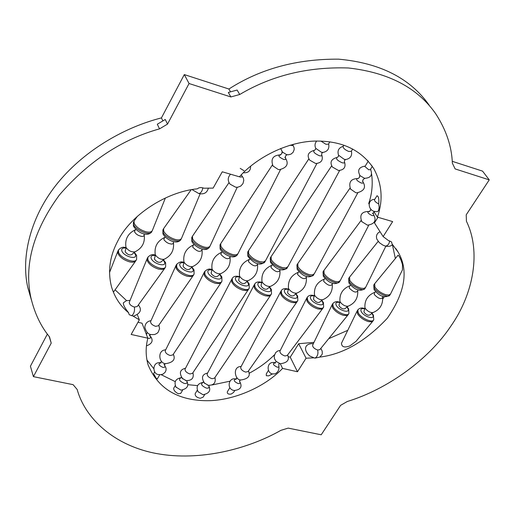 <?xml version="1.0" encoding="UTF-8"?>
<svg xmlns="http://www.w3.org/2000/svg" width="515" height="515" viewBox="0 0 515 515"><rect width="100%" height="100%" fill="white"/><g stroke="black" fill="none" stroke-linecap="round" stroke-linejoin="round"><path stroke-width="0.77" d="M150.683 321.392L150.592 321.592C150.592 323.568 152.273 325.152 155.639 326.343L158.401 325.77L193.395 275.274L191.097 276.607L187.344 276.298C181.982 274.604 178.235 271.901 176.111 268.186L176.124 265.276M175.209 385.671L173.671 388.284C173.626 390.261 175.164 392.082 178.274 393.756L180.694 393.428L182.664 390.1M268.45 370.311L266.281 373.922L266.307 375.705L268.643 375.873L272.448 373.935M272.532 373.877L274.959 373.909C277.817 372.397 279.143 370.118 278.937 367.06L278.802 364.099M204.622 394.69L203.155 397.123L200.29 398.301C196.653 397.516 194.947 395.99 195.172 393.718L197.258 390.228M147.85 338.194L131.164 334.454L139.346 319.847L132.87 315.965L129.722 314.968L128.847 314.028L128.66 312.792C120.574 306.219 114.897 297.689 111.626 287.216C107.558 271.785 109.644 256.335 117.877 240.859C130.43 215.251 166.075 191.786 197.406 188.818L198.842 187.885L200.914 187.505L204.004 188.213L213.133 188.11L222.268 171.798L239.424 176.806C256.47 157.551 286.926 142.024 314.247 141.091C341.432 140.473 361.33 149.756 373.954 168.946C382.117 184.351 383.269 200.406 377.405 217.124L392.642 221.579L383.134 236.585L388.613 240.672L391.58 241.947L392.05 243.949L398.365 252.479C408.743 270.678 405.035 292.623 387.235 318.322C365.586 341.316 343.099 354.243 319.783 357.095L314.993 358.137L314.034 357.816L306.065 358.221L297.49 371.753L282.561 368.405C264.749 387.293 231.943 401.603 204.693 400.67C176.587 399.82 157.725 387.904 148.114 364.916C145.603 356.123 145.513 347.213 147.85 338.194L142.011 323.195L137.988 322.274M274.444 354.796C267.465 361.839 258.981 368.032 248.99 373.369M236.507 378.956L236.057 379.124M229.857 381.209L212.071 384.975M197.56 385.613L187.653 384.679M175.216 381.621L161.118 374.663M153.592 368.457L146.923 359.985M282.561 368.405L280.308 363.764M229.902 387.602L227.315 391.844C227.115 393.73 228.428 394.464 231.241 394.033L233.598 392.436L234.737 390.589M154.725 371.746L153.612 373.678L156.148 378.235L157.294 378.924L159.759 374.675M160.551 362.869C157.867 363.848 158.614 365.341 162.779 367.362C164.864 367.556 165.457 366.828 164.549 365.18M186.861 381.235C189.102 385.928 187.138 388.902 180.971 390.145L175.885 387.023M186.095 380.591L181.924 378.132M322.725 308.485L287.177 355.53L284.904 355.968C281.589 354.745 279.922 353.148 279.903 351.178L279.986 351.024M323.15 307.667L322.564 308.639L321.392 309.18L317.974 308.974C313.062 307.416 309.418 304.822 307.037 301.198L306.58 298.449L307.449 297.001M235.728 379.124C233.179 380.044 233.945 381.512 238.027 383.527C239.906 383.72 240.441 383.051 239.63 381.518L239.372 381.177M197.895 391.548L202.981 394.722C209.103 393.486 211.053 390.557 208.852 385.941M203.946 382.735L208.169 385.265M347.316 401.494L340.621 405.331L321.206 434.782L288.175 428.113L280.862 430.353C248.088 449.022 199.968 461.421 157.127 453.651C114.272 445.919 85.072 418.431 77.179 389.495L73.111 384.66L33.417 376.645L51.223 343.119L49.498 336.861C40.794 326.285 34.595 313.229 30.894 297.702C23.877 265 33.359 230.784 59.341 195.056C88.477 161.414 121.875 139.353 159.534 128.859L167.517 124.096L189.063 83.527L230.875 96.949L239.713 94.503C271.688 75.493 307.912 66.647 348.385 67.98C388.374 72.473 417.478 87.724 435.69 113.731C446.17 129.883 451.732 146.363 452.357 163.178L455.144 168.926L489.25 179.877L466.217 214.813L466.429 221.27C481.139 251.217 473.806 293.55 450.747 326.285C428.738 359.464 387.512 389.173 347.316 401.494M138.374 304.944C142.153 309.67 140.601 313.384 133.707 316.088L132.87 315.965M129.349 302.163L129.265 302.369C129.31 304.32 131.016 305.891 134.37 307.075L137.235 306.528L164.929 268.09L162.528 269.442L158.646 269.12C153.18 267.401 149.414 264.671 147.354 260.938L147.11 258.736L147.786 257.41L147.953 259.85C150.084 265.579 164.06 271.424 165.643 266.783L165.038 267.864M191.129 189.797L163.609 228.634L163.719 231.222C165.856 234.911 169.673 237.647 175.171 239.436C178.447 240.273 180.572 239.906 181.544 238.336M319.783 357.095L322.087 354.417L322.313 353.451L322.139 351.005L320.832 348.378M347.998 314.923L319.796 349.653L317.626 350.02C314.337 348.79 312.657 347.207 312.592 345.262L312.663 345.108M348.449 314.092L347.837 315.064L346.711 315.566L343.466 315.354C338.638 313.815 335.014 311.247 332.587 307.635L332.072 304.867L332.954 303.406M385.838 246.215L365.611 287.415L363.828 288.464L360.803 288.162C355.955 286.572 352.279 283.984 349.782 280.418L349.569 277.115M137.325 216.352L134.022 221.122L134.196 223.42C136.263 227.121 140.106 229.883 145.713 231.699C149.144 232.574 151.359 232.181 152.356 230.54M378.667 203.876C375.847 202.466 374.45 201.107 374.476 199.814L377.019 195.726C378.628 196.395 379.175 199.112 378.667 203.876L379.162 207.262L378.589 210.487L377.373 211.729L374.862 211.472C368.148 210.699 366.603 199.427 374.772 199.337M371.579 165.289L372.223 166.493L370.279 169.654L368.714 169.77L364.942 166.551L368.257 161.124M377.405 217.124L374.025 211.832M369.043 204.017L368.708 203.496C372.023 193.859 372.976 183.971 371.573 173.832M367.568 160.358L368.051 161.459M370.613 169.107L370.748 169.66M230.54 174.212C227.649 177.392 227.495 180.714 230.07 184.17L235.703 187.222L237.833 187.209L240.769 186.063L242.951 183.636L243.762 180.475L243.402 178.164L241.438 175.081M229.014 182.619L192.443 236.243L192.623 238.863C194.818 242.533 198.616 245.249 204.011 247.007C207.139 247.805 209.174 247.464 210.12 245.964L209.496 247.058C208.009 251.423 194.335 245.526 192.005 239.964L191.76 237.492L191.838 241.484C194.033 246.086 205.041 253.045 209.29 247.419M289.894 145.256L292.707 145.539L293.447 144.264M282.117 151.854L286.475 154.584L288.271 154.803L291.026 154.114L293.138 152.273L294.162 149.659L294.117 147.779L292.945 145.14M329.858 141.812L328.493 144.123L325.944 144.29L320.832 141.046M309.65 160.107L315.695 163.525C321.514 162.998 323.484 159.953 321.605 154.391L321.566 154.333C322.268 155.788 321.489 156.232 319.236 155.672C314.266 153.341 312.657 151.552 314.408 150.29L314.491 150.283C308.26 151.996 306.637 155.273 309.65 160.107L309.393 159.759M343.157 146.505L343.08 146.633C343.248 148.326 345.159 149.942 348.816 151.481L351.275 151.326L352.672 149.002M332.194 166.706L332.439 167.04C329.542 162.206 331.177 158.981 337.338 157.365L337.235 157.371C335.529 158.626 337.138 160.416 342.076 162.734C344.245 163.287 344.998 162.856 344.335 161.44L344.619 160.384M364.813 178.447L359.766 175.512M373.253 213.918C376.89 220.291 374.959 224.038 367.459 225.171L361.62 221.514M368.721 225.255L340.222 280.656L338.368 281.757L335.214 281.447C330.276 279.825 326.581 277.225 324.128 273.632L323.941 270.407M126.587 300.631L115.096 289.81M139.346 319.847L137.441 314.942M128.66 312.792C124.817 308.034 123.066 304.7 123.407 302.788L123.51 302.653M112.553 290.08L113.525 292.005L135.889 260.706C134.73 262.212 132.548 262.573 129.342 261.787C123.767 260.036 119.982 257.288 117.987 253.535L117.858 251.191L118.45 250.09L118.579 252.434C120.6 258.253 135.007 264.169 136.61 259.367L136.005 260.461M374.469 283.958L398.114 255.163C399.621 256.547 401.076 259.708 402.473 264.659L402.485 269.815L390.512 294.046L388.793 295.037L385.89 294.747C381.126 293.177 377.469 290.621 374.926 287.061L374.663 283.72M309.721 355.974L314.034 357.816M306.065 358.221L298.681 343.717L290.241 357.165L288.11 356.676M392.385 244.586L395.365 258.517M384.287 296.717L382.735 299.067M347.754 330.327L328.699 338.69M313.983 342.366L298.681 343.717M383.134 236.585L374.469 222.879L377.971 217.291M373.259 320.388L372.654 321.347L371.573 321.817L368.463 321.605C363.725 320.098 360.114 317.543 357.648 313.957L357.082 311.131L341.471 343.267C341.677 347.02 344.471 347.902 349.859 345.906L356.026 341.342L372.809 321.212M357.082 311.131L357.964 309.689M372.828 312.618L369.892 314.935C368.225 315.701 366.307 314.852 364.131 312.393L364.008 311.163M347.928 306.277L345.011 308.614C343.299 309.412 341.348 308.562 339.16 306.065L339.057 304.854M322.538 299.807L319.635 302.17C317.877 303 315.895 302.151 313.693 299.614L313.609 298.423M362.721 181.454C366.339 187.196 364.363 191.001 356.786 192.868L355.698 192.649L350.4 188.953M313.822 274.373L314.324 273.755L312.399 274.913L309.109 274.592C304.082 272.944 300.367 270.324 297.96 266.712L297.799 263.571M296.64 293.209L293.762 295.597C291.947 296.46 289.932 295.61 287.711 293.029L287.647 291.857M297.161 301.61L295.185 302.743L291.973 302.472C286.971 300.882 283.302 298.269 280.971 294.625L280.572 291.908L281.428 290.466M296.949 301.912L248.018 371.579L245.636 372.1C242.301 370.897 240.66 369.294 240.711 367.292L240.795 367.124M297.348 301.114L297.837 300.496C296.363 304.436 284.138 298.925 281.596 293.601L281.242 290.782C282.362 288.683 284.782 288.136 288.497 289.14M31.454 300.11L27.797 287.512C20.709 256.605 30.636 215.772 58.253 182.336C85.876 148.88 126.523 126.651 161.433 117.909L184.299 74.585L228.892 89.018C260.339 68.791 296.923 58.845 338.645 59.167C380.07 62.952 410.236 78.274 429.137 105.124M228.892 89.018L230.495 91.837M239.713 94.503L237.132 90.035L228.332 92.462L230.875 96.949M452.228 161.311L482.561 171.128L489.25 179.877M47.367 334.087L30.417 366.21L33.417 376.645M49.176 336.456L51.223 343.119M167.517 124.096L165.257 119.48L157.307 124.231L159.534 128.859M161.433 117.909L162.875 120.871M184.299 74.585L189.063 83.527M297.49 371.753L290.241 357.165M332.439 167.04L338.464 170.491C344.22 169.995 346.183 166.995 344.368 161.498M287.402 267.349L287.898 266.712L285.902 267.929L282.471 267.6C277.353 265.927 273.613 263.281 271.257 259.657L271.141 256.573M270.221 286.475L267.362 288.883C265.502 289.791 263.448 288.934 261.214 286.321L261.169 285.162M270.851 294.908L268.804 296.112L265.444 295.835C260.352 294.22 256.663 291.587 254.384 287.924L254.03 285.259L254.886 283.804M207.236 373.736L207.146 373.909C207.069 375.924 208.691 377.521 212.026 378.705L214.504 378.132L270.639 295.224M271.038 294.426L271.521 293.788C270.021 297.863 257.474 292.288 255.002 286.887L254.687 284.138C255.833 282.001 258.266 281.415 262 282.375M125.312 250.844L125.28 251.88C127.604 254.713 129.844 255.575 131.995 254.455L134.743 251.925M154.564 258.234L154.552 259.296C156.85 262.084 159.045 262.94 161.137 261.871L163.905 259.367M232.407 278.164L231.557 279.651L231.872 282.246C234.106 285.922 237.814 288.58 242.983 290.215L246.466 290.499L248.41 289.514L192.488 373.362L189.926 373.967C186.591 372.789 184.956 371.186 185.04 369.171L185.136 368.991M238.748 279.497L238.78 280.636C241.026 283.289 243.106 284.145 245.018 283.205L247.857 280.772M248.571 250.638L248.648 253.676C250.959 257.313 254.713 259.978 259.914 261.678L263.468 262.013L265.528 260.751L264.897 261.813C263.455 265.888 250.522 260.146 248.018 254.745L247.689 252.112L247.85 256.309C254.326 264.053 259.94 265.998 264.704 262.141M165.334 350.541L165.244 350.728C165.186 352.736 166.834 354.333 170.195 355.517L172.866 354.912L221.276 282.317L219.075 283.623L215.45 283.327C210.184 281.666 206.457 278.988 204.275 275.293L204.249 272.313M272.853 165.856L278.119 169.435L279.375 169.68C287.093 167.742 289.063 163.776 285.297 157.796L285.548 155.923M272.358 164.987L220.684 243.692L220.929 246.35C223.182 250 226.954 252.691 232.252 254.416C235.246 255.189 237.196 254.861 238.11 253.432L237.479 254.513C236.012 258.73 222.725 252.91 220.304 247.432L220.014 244.876L220.639 243.795M211.266 272.551L211.279 273.665C213.545 276.362 215.663 277.218 217.633 276.24L220.446 273.78M183.211 265.463L183.205 266.558C185.49 269.293 187.647 270.156 189.674 269.133L192.468 266.648M147.844 338.168L148.326 338.303C150.715 338.503 151.236 337.66 149.891 335.761M146.479 333.829L146.131 333.772M176.729 264.208L176.716 267.111C178.943 272.757 192.52 278.531 194.084 274.044L194.033 269.982M183.964 262.83C180.501 262.341 179.156 263.307 179.935 265.727C182.207 271.392 195.713 274.778 192.842 268.997L191.548 267.13M186.81 381.171L186.855 381.248C187.473 383.006 186.642 383.746 184.351 383.475C179.362 381.184 178.254 379.272 181.029 377.733M278.937 367.06L277.289 367.221C272.969 364.961 272.274 363.513 275.19 362.882L275.293 362.908M203.309 381.898L203.09 382.42C200.329 383.913 201.436 385.819 206.412 388.123C208.633 388.394 209.438 387.666 208.839 385.947L208.936 385.709M323.401 302.569L323.639 307.062C322.19 310.873 310.275 305.434 307.661 300.181L307.262 297.297C308.82 295.179 311.221 294.67 314.472 295.771M321.386 300.387L322.429 301.829C325.75 307.487 313.513 304.41 310.725 298.861C309.702 296.273 310.944 295.346 314.44 296.067M131.66 315.785C134.016 313.841 134.917 310.938 134.37 307.075M155.298 255.537C151.841 255.099 150.477 256.064 151.21 258.446C153.354 264.137 167.15 267.6 164.388 261.787L163.036 259.824M202.871 187.775C202.183 191.277 200.824 193.202 198.796 193.543L192.089 189.623M163.113 229.561L163.107 232.336C165.334 237.982 179.42 243.956 180.926 239.443L181.325 238.715M314.993 358.137C317.607 356.412 318.482 353.708 317.626 350.02M389.701 240.872C389.102 244.149 387.653 245.887 385.349 246.093L382.896 245.114L379.291 242.623L376.748 238.986L376.401 236.61L376.903 234.595L378.113 232.902L380.038 231.692M348.655 308.936L348.938 313.5C347.516 317.189 335.896 311.813 333.218 306.637L332.78 303.689C334.441 301.603 336.823 301.127 339.939 302.273M346.73 306.876L347.728 308.234C351.133 313.867 339.127 310.854 336.25 305.331C335.175 302.711 336.398 301.79 339.9 302.556M365.109 288.001L364.961 288.432C363.622 292.011 351.906 286.546 349.138 281.435L348.636 278.544L348.951 283.05C354.674 290.003 359.953 291.889 364.794 288.703M133.636 221.843L133.585 224.546C135.709 230.282 150.226 236.334 151.745 231.66L152.137 230.939M244.071 170.761L240.235 168.399M239.443 176.787L239.893 176.935C242.275 177.353 242.713 176.671 241.207 174.894L241.458 175.184L241.393 174.701M328.634 143.878C329.587 148.597 327.707 151.449 322.995 152.434L321.27 152.17L315.766 148.352C314.536 145.713 314.852 143.267 316.725 141.013M338.477 155.15L344.123 159.27L345.777 159.528C350.451 158.581 352.331 155.768 351.417 151.088M373.523 212.405L373.266 213.982L372.403 213.133M373.266 213.957C374.27 215.373 373.851 215.894 371.997 215.534C367.659 213.281 366.731 211.929 369.204 211.472M339.72 281.254L339.578 281.679C338.207 285.387 326.201 279.851 323.491 274.669L323.034 271.836L323.311 276.272C329.175 283.43 334.538 285.329 339.398 281.969M126.02 248.088C122.576 247.696 121.192 248.674 121.868 251.017C123.89 256.728 137.975 260.262 135.329 254.423L133.919 252.363M373.427 315.18L373.755 319.815C372.364 323.381 361.015 318.07 358.279 312.966L357.796 309.959C359.605 307.899 361.974 307.461 364.903 308.646M371.585 313.236L372.538 314.523C376.021 320.13 364.247 317.176 361.279 311.672C360.159 309.026 361.356 308.112 364.865 308.923M390.003 294.612L389.861 295.043C388.542 298.513 377.109 293.112 374.283 288.072L373.736 285.117L374.379 284.113M382.664 297.722C382.89 304.88 379.664 309.83 372.989 312.566C370.24 312.753 367.665 311.375 365.264 308.434L364.89 307.333M382.671 296.254L382.632 297.47C381.081 299.582 378.28 298.591 374.244 294.49L374.643 292.404M357.738 291.162C358.022 298.391 354.809 303.412 348.095 306.219C345.275 306.425 342.655 305.034 340.254 302.06L339.906 301.005M357.725 289.739L357.706 290.904C356.116 293.093 353.277 292.102 349.189 287.943L349.634 285.857M332.317 284.473C332.671 291.767 329.465 296.859 322.712 299.749C319.809 299.975 317.15 298.578 314.749 295.552L314.427 294.554M332.291 283.096L332.284 284.209C330.656 286.475 327.772 285.49 323.632 281.261L324.122 279.188M363.049 179.619L362.766 181.505L362.418 181.119C363.796 182.799 363.384 183.424 361.202 182.986C356.618 180.681 355.485 179.201 357.803 178.538M313.68 274.798C312.283 278.628 299.968 273.014 297.322 267.761L296.917 264.993L297.149 269.358C303.18 276.69 308.627 278.602 313.5 275.094M306.341 276.323L306.354 277.373C304.687 279.722 301.758 278.75 297.567 274.444L298.101 272.384M306.393 277.656C306.805 285.014 303.618 290.177 296.827 293.144C293.833 293.389 291.136 291.986 288.728 288.921L288.432 287.975M295.533 293.769L296.627 295.288C299.865 300.972 287.376 297.837 284.686 292.263C283.714 289.713 284.975 288.773 288.471 289.449M287.267 267.768C285.838 271.727 273.195 266.049 270.626 260.712L270.266 258.021L270.896 256.959M279.877 269.409L279.896 270.401C278.197 272.834 275.216 271.862 270.967 267.491L271.547 265.437M279.941 270.69C280.43 278.119 277.25 283.359 270.414 286.404C267.343 286.681 264.601 285.259 262.187 282.149L261.916 281.261M269.165 287.016L270.311 288.619C273.452 294.335 260.712 291.136 258.124 285.535C257.204 283.012 258.485 282.072 261.974 282.696M135.271 229.819L134.46 231.814L136.218 233.965L138.265 235.316L141.322 236.385L143.048 236.385L144.091 235.722L144.097 233.907M125.879 246.859L126.027 247.432C128.435 250.773 131.422 252.241 134.988 251.829C142.05 248.346 145.127 242.713 144.232 234.943M118.669 249.672L118.45 250.09C120.677 247.406 123.201 246.614 126.008 247.709M164.62 237.492L163.86 239.494L164.227 240.151L166.57 242.327L168.682 243.447L171.489 244.104L172.898 243.801L173.458 242.893L173.33 241.554M155.169 254.262L155.35 254.906C157.757 258.202 160.686 259.657 164.137 259.277C171.154 255.891 174.257 250.342 173.452 242.642M148.005 257.017L147.786 257.41C150.148 254.751 152.652 254.004 155.292 255.17M239.559 276.652C235.786 275.725 233.34 276.343 232.207 278.512L232.484 281.196C234.892 286.668 247.721 292.301 249.247 288.11L248.623 289.153M239.539 276.986C236.057 276.394 234.756 277.347 235.638 279.838C238.136 285.458 251.095 288.709 248.024 282.98L246.84 281.299M239.469 275.583L239.72 276.42C242.127 279.568 244.908 280.997 248.056 280.701C254.931 277.585 258.092 272.281 257.545 264.794M249.067 259.56L248.442 261.607C252.743 266.036 255.762 267.002 257.494 264.498L257.468 263.551M204.854 271.257L204.886 274.231C207.21 279.78 220.401 285.49 221.946 281.151L221.328 282.207M212.038 269.982C208.562 269.442 207.242 270.401 208.073 272.853C210.461 278.493 223.69 281.814 220.716 276.059L219.48 274.289M282.053 151.796L281.776 153.74L280.07 154.899L280.598 154.964C277.637 155.388 278.615 156.869 283.54 159.399C286.025 159.875 286.462 159.187 284.853 157.326L285.297 157.796M221.501 252.356L220.832 254.391C225.197 258.897 228.267 259.85 230.038 257.255L229.999 256.373M211.948 268.618L212.174 269.397C214.581 272.59 217.407 274.025 220.658 273.71C227.572 270.504 230.72 265.122 230.089 257.564M183.855 261.517L184.055 262.225C186.462 265.47 189.34 266.918 192.694 266.57C199.653 263.274 202.781 257.809 202.067 250.181M193.357 244.998L192.642 247.02C197.078 251.603 200.193 252.55 202.009 249.865L201.957 249.041M150.123 334.924L150.56 334.441M147.271 332.574L146.196 333.932L146.852 333.984M158.871 325.094L159.553 328.66L158.279 332.059L156.998 333.366L154.635 334.531L151.12 334.589M146.067 333.604L146.614 333.746M149.897 335.606C153.708 340.164 152.562 343.589 146.46 345.874M193.865 274.418L193.473 275.113M164.549 365.045L166.094 368.334L166.01 370.291L165.257 372.107L163.094 374.07L160.558 374.708L159.051 374.56C152.279 374.991 151.706 361.118 160.686 362.805M181.029 377.746L181.241 377.25M275.416 362.85L274.669 362.637C266.158 360.886 266.442 373.478 272.808 373.993M275.48 363.017L275.042 362.972L276.233 361.517M278.84 364.041L279.407 363.513M287.608 354.964C289.765 359.953 287.299 362.875 280.212 363.738L276.066 361.35L274.501 358.768L274.18 356.161L275.686 352.563L277.772 350.992L280.308 350.387M234.241 390.499C226.207 389.514 228.467 376.871 235.722 379.04L235.857 379.072M239.63 381.396C242.571 386.688 240.782 389.72 234.261 390.505M323.336 302.447L321.643 300.226M165.643 266.783L165.63 262.837M180.714 239.823C176.42 245.443 165.379 238.896 162.94 233.829L162.894 229.948L163.506 228.84M378.139 241.4L349.363 277.366M348.597 308.826L346.975 306.721M349.279 277.527L348.636 278.544M151.526 232.059C146.897 237.621 136.404 231.679 133.417 226.001L133.417 222.248L134.022 221.122M371.991 165.991L373.954 168.946M250.625 166.178C250.644 170.903 248.211 173.091 243.318 172.75M280.643 148.468L282.69 152.479M315.766 148.352L315.457 149.537L314.408 150.29M322.879 152.44L321.914 153.187M321.624 154.397L321.849 153.29M343.08 146.633L343.943 145.198M337.235 157.371L338.297 156.624L338.613 155.421C337.068 150.786 338.632 147.734 343.299 146.266M345.662 159.534L344.677 160.281M365.212 166.107C358.73 167.085 357.069 170.407 360.249 176.072M374.798 211.446L373.555 212.36M369.57 211.581L369.036 211.478L370.504 210.551L370.8 208.993M369.255 211.459L369.229 211.453C361.672 211.414 359.219 214.884 361.871 221.856M361.06 220.536L323.742 270.678M323.671 270.806L323.034 271.836M136.61 259.367L136.63 255.549M395.971 248.719L398.365 252.479M373.369 315.077L371.824 313.081M373.736 285.117L374.096 289.694C379.536 296.453 384.737 298.32 389.694 295.301M390.512 294.046L389.861 295.043M373.755 319.815L373.111 320.8M375.783 291.851L374.482 292.456C367.71 295.32 364.517 300.367 364.923 307.59C365.251 307.603 364.929 308.826 363.944 311.266M365.611 287.415L364.961 288.432M348.938 313.5L348.301 314.498M350.721 285.329L349.466 285.915C342.649 288.857 339.469 293.975 339.939 301.269C340.273 301.275 339.952 302.505 338.986 304.964M392.507 244.445C391.188 246.209 388.799 246.756 385.349 246.093M340.222 280.656L339.578 281.679M323.639 307.062L323.008 308.073M325.158 278.673L323.948 279.246C317.086 282.272 313.925 287.467 314.465 294.831L313.538 298.533M359.728 175.473L359.419 177.424L358.092 178.602M364.678 178.454L363.081 179.561M357.816 178.538C350.773 178.763 348.372 182.342 350.612 189.269M349.981 188.168L297.599 263.86M297.548 263.95L296.917 264.993M287.576 291.973C288.509 289.507 288.806 288.265 288.477 288.258C287.866 280.823 291.014 275.551 297.915 272.441L299.086 271.894M297.573 295.945L295.797 293.601M248.436 370.98C250.721 375.866 248.23 378.866 240.962 379.973M239.913 380.456L240.544 379.87M236.803 377.559L236.52 378.467L235.587 379.149L236.14 379.195M297.638 296.074L297.837 300.496M357.79 192.893L314.362 273.665M370.504 169.293C372.892 175.119 370.768 178.132 364.131 178.332M27.797 287.512L30.894 297.702M331.679 165.824L270.935 256.882M270.266 258.021L270.452 262.296C276.742 269.86 282.278 271.785 287.074 268.083M339.61 170.542L287.937 266.628M261.092 285.291L261.968 281.563C261.272 274.051 264.401 268.701 271.36 265.508L272.48 264.974M271.296 289.314L269.442 286.842M214.948 377.476C216.075 382.735 213.86 385.342 208.305 385.304M271.366 289.456L271.521 293.788M207.146 373.909L254.03 285.259M208.285 385.297L207.358 385.033M207.603 373.034C201.951 374.347 201.005 377.856 204.77 383.553M202.981 382.394C197.425 383.566 195.829 386.759 198.191 391.973M240.711 367.292L280.572 291.908M241.136 366.474C231.975 366.532 235.097 380.553 240.936 379.967M239.623 381.525L239.868 380.534M279.903 351.178L306.58 298.449M313.371 343.634C303.966 343.273 303.29 350.56 309.953 356.142M312.592 345.262L332.072 304.867M135.928 229.478L135.027 229.915C127.829 233.578 124.804 239.346 125.95 247.213C126.291 247.181 126.053 248.442 125.229 250.998M165.386 197.979L152.44 230.302M136.546 255.343L134.248 252.163M109.521 272.544L117.768 251.449M165.341 237.119L164.394 237.576C157.249 241.136 154.197 246.814 155.24 254.603C155.575 254.584 155.324 255.839 154.487 258.382M200.135 193.846L181.615 238.117M208.388 188.052C207.146 192.81 203.946 194.638 198.796 193.543M165.553 262.65L163.352 259.631M129.265 302.369L147.11 258.736M130.083 300.361L126.336 300.715L123.407 302.788M186.211 380.617L185.22 380.34M185.509 368.27C179.774 369.603 178.879 373.175 182.825 378.989M186.23 380.624C191.895 380.63 194.136 377.984 192.938 372.686M249.247 288.11L249.118 283.855M249.949 259.116L248.867 259.631C241.87 262.901 238.754 268.321 239.52 275.886C239.855 275.879 239.572 277.122 238.67 279.626M249.048 283.701L247.123 281.119M185.04 369.171L231.557 279.651M180.932 377.72C175.312 378.956 173.735 382.201 176.194 387.46M308.852 158.852L248.359 250.959M248.32 251.043L247.689 252.112M316.873 163.564L265.566 260.667M161.092 362.959L160.384 362.914L161.53 361.382M164.806 364.163L165.36 363.603M173.31 354.249C175.731 359.38 173.162 362.521 165.618 363.667C158.762 363.506 157.069 350.097 165.688 349.827M221.946 281.151L221.862 276.986M163.989 364.536L164.543 365.193L164.761 364.247M165.244 350.728L203.992 272.796M287.125 154.712L285.587 155.858M280.237 154.886C272.847 155.343 270.465 159.116 273.098 166.203M237.28 254.861C232.999 260.423 222.171 253.219 220.13 248.977L220.014 244.876M284.853 157.326L285.226 157.719M280.488 169.686L238.149 253.329M222.332 251.932L221.289 252.434C214.246 255.794 211.156 261.298 212.006 268.939C212.341 268.92 212.064 270.169 211.182 272.686M221.785 276.825L219.77 274.109M212.051 269.635C209.605 268.431 207.133 269.088 204.648 271.617L204.037 272.68M192.372 236.391L191.76 237.492M183.964 262.476C181.531 261.24 179.046 261.948 176.516 264.588L175.911 265.663M193.955 269.809L191.85 266.944M194.136 244.606L193.138 245.082C186.044 248.539 182.973 254.127 183.919 261.845C184.254 261.832 183.99 263.088 183.128 265.605M237.222 187.28L210.178 245.81M149.26 335.233L149.891 335.915L150.084 334.995M150.592 321.592L175.847 265.837M151.017 320.645C147.277 321.263 145.217 323.478 144.837 327.283C146.106 331.905 148.191 334.338 151.101 334.583"/></g></svg>
